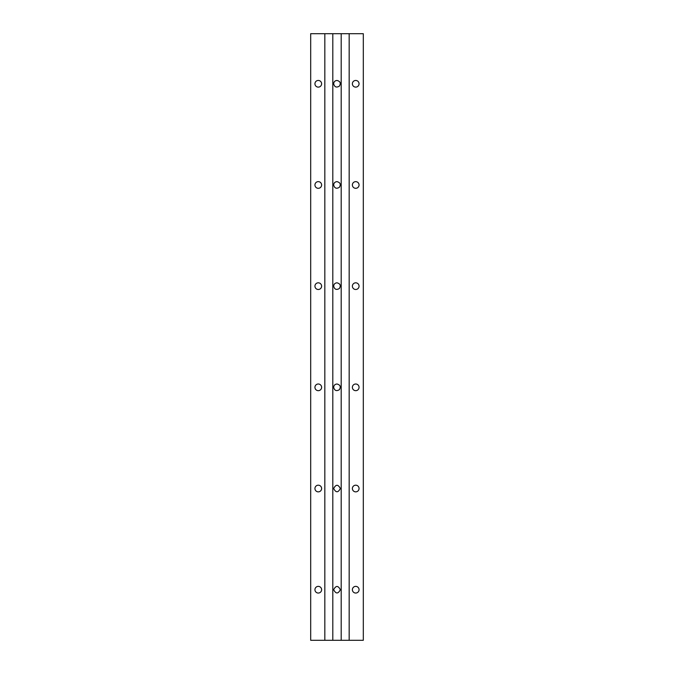 <?xml version="1.0" encoding="UTF-8"?>
<svg xmlns="http://www.w3.org/2000/svg" width="674" height="674" viewBox="0 0 674 674"><rect width="100%" height="100%" fill="white"/><g stroke="black" fill="none" stroke-linecap="round" stroke-linejoin="round"><path stroke-width="1.01" d="M337 80.45C334.97 80.644 333.857 81.756 333.664 83.787C334.523 87.072 336.427 87.856 339.359 86.146C341.069 83.214 340.286 81.318 337 80.45M337 282.819C334.97 283.013 333.857 284.125 333.664 286.155C334.523 289.441 336.427 290.224 339.359 288.514C341.069 285.582 340.286 283.687 337 282.819M333.664 488.524C335.888 492.829 338.112 492.829 340.336 488.524C338.112 484.218 335.888 484.218 333.664 488.524M324.826 33.7L324.826 640.3L310.689 640.3L310.689 33.7L332.804 33.7L332.804 640.3L363.311 640.3L363.311 33.7L349.174 33.7L349.174 640.3M332.804 33.7L341.196 33.7L341.196 640.3M337 384.003C334.97 384.197 333.857 385.309 333.664 387.339C334.523 390.625 336.427 391.409 339.359 389.698C341.069 386.766 340.286 384.871 337 384.003M337 181.635C334.97 181.828 333.857 182.94 333.664 184.971C334.523 188.257 336.427 189.04 339.359 187.33C341.069 184.398 340.286 182.502 337 181.635M333.664 589.708C335.888 594.013 338.112 594.013 340.336 589.708C338.112 585.403 335.888 585.403 333.664 589.708M341.196 33.7L349.174 33.7M324.826 640.3L332.804 640.3M314.943 83.787A3.336 3.336 0 0 1 319.948 80.897A3.336 3.336 0 0 1 319.948 86.676A3.336 3.336 0 0 1 314.943 83.787M314.943 286.155A3.336 3.336 0 0 1 319.948 283.265A3.336 3.336 0 0 1 319.948 289.045A3.336 3.336 0 0 1 314.943 286.155M314.943 488.524A3.336 3.336 0 0 1 319.948 485.634A3.336 3.336 0 0 1 319.948 491.413A3.336 3.336 0 0 1 314.943 488.524M314.943 387.339A3.336 3.336 0 0 1 319.948 384.45A3.336 3.336 0 0 1 319.948 390.229A3.336 3.336 0 0 1 314.943 387.339M314.943 184.971A3.336 3.336 0 0 1 319.948 182.081A3.336 3.336 0 0 1 319.948 187.861A3.336 3.336 0 0 1 314.943 184.971M314.943 589.708A3.336 3.336 0 0 1 319.948 586.818A3.336 3.336 0 0 1 319.948 592.598A3.336 3.336 0 0 1 314.943 589.708M352.384 83.787A3.336 3.336 0 0 1 357.389 80.897A3.336 3.336 0 0 1 357.389 86.676A3.336 3.336 0 0 1 352.384 83.787M352.384 184.971A3.336 3.336 0 0 1 357.389 182.081A3.336 3.336 0 0 1 357.389 187.861A3.336 3.336 0 0 1 352.384 184.971M352.384 286.155A3.336 3.336 0 0 1 357.389 283.265A3.336 3.336 0 0 1 357.389 289.045A3.336 3.336 0 0 1 352.384 286.155M352.384 387.339A3.336 3.336 0 0 1 357.389 384.45A3.336 3.336 0 0 1 357.389 390.229A3.336 3.336 0 0 1 352.384 387.339M352.384 589.708A3.336 3.336 0 0 1 357.389 586.818A3.336 3.336 0 0 1 357.389 592.598A3.336 3.336 0 0 1 352.384 589.708M352.384 488.524A3.336 3.336 0 0 1 357.389 485.634A3.336 3.336 0 0 1 357.389 491.413A3.336 3.336 0 0 1 352.384 488.524"/></g></svg>
